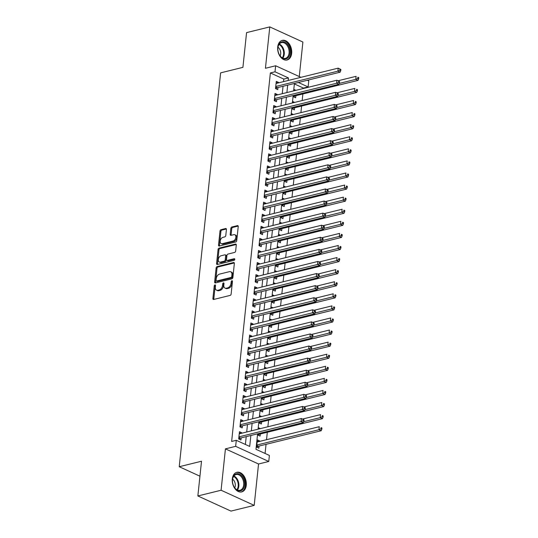 <?xml version="1.0" encoding="UTF-8"?>
<svg xmlns="http://www.w3.org/2000/svg" width="538" height="538" viewBox="0 0 538 538"><rect width="100%" height="100%" fill="white"/><g stroke="black" fill="none" stroke-linecap="round" stroke-linejoin="round"><path stroke-width="0.81" d="M214.958 284.911A0.888 0.578 -65.4 0 0 214.232 285.9L212.907 298.503A1.271 0.827 -65.4 0 0 213.29 299.431A1.271 0.827 -65.4 0 0 213.694 299.464L230.103 295.416A1.271 0.827 -65.4 0 0 231.138 294.004L232.463 281.408A0.888 0.578 -65.4 0 0 231.185 281.717L231.017 283.351A4.069 2.65 -65.4 0 1 227.702 287.864L226.33 288.2A4.069 2.65 -65.4 0 1 225.039 288.112A4.069 2.65 -65.4 0 1 223.815 285.127L223.983 283.499A0.888 0.578 -65.4 0 0 222.712 283.808L222.537 285.443A4.069 2.65 -65.4 0 1 219.222 289.955L217.856 290.291A4.069 2.65 -65.4 0 1 216.558 290.197A4.069 2.65 -65.4 0 1 215.334 287.218L215.509 285.584A0.888 0.578 -65.4 0 0 214.958 284.911M215.509 285.523A0.888 0.578 -65.4 0 0 215.126 286.31L213.801 298.913A1.271 0.827 -65.4 0 0 213.842 299.424M232.47 281.34A0.888 0.578 -65.4 0 0 232.08 282.127L231.912 283.761L231.017 283.351M223.99 283.432A0.888 0.578 -65.4 0 0 223.606 284.219L223.431 285.853L222.537 285.443M277.709 46.981A10.108 6.819 76.1 0 0 287.11 59.987A10.108 6.819 76.1 0 0 291.67 53.363A10.108 6.819 76.1 0 0 282.268 40.363A10.108 6.819 76.1 0 0 277.709 46.981M232.308 478.907A10.108 6.819 76.1 0 0 241.71 491.914A10.108 6.819 76.1 0 0 246.269 485.289A10.108 6.819 76.1 0 0 236.868 472.283A10.108 6.819 76.1 0 0 232.308 478.907M226.417 229.497A1.271 0.827 -65.4 0 0 226.034 228.563A1.271 0.827 -65.4 0 0 225.63 228.536L221.031 229.672A1.271 0.827 -65.4 0 0 219.995 231.084L218.522 245.079A1.271 0.827 -65.4 0 0 218.905 246.007A1.271 0.827 -65.4 0 0 219.309 246.034L235.718 241.992A1.271 0.827 -65.4 0 0 236.754 240.58L238.226 226.585A1.271 0.827 -65.4 0 0 237.843 225.657A1.271 0.827 -65.4 0 0 237.44 225.624L231.878 226.996A1.271 0.827 -65.4 0 0 230.842 228.408L230.21 234.393A1.271 0.827 -65.4 0 0 230.594 235.328A1.271 0.827 -65.4 0 0 230.997 235.355L233.754 234.676A3.403 2.213 -65.4 0 1 234.837 234.756A3.403 2.213 -65.4 0 1 235.711 238.011A3.403 2.213 -65.4 0 1 233.089 241.024L222.288 243.687A3.403 2.213 -65.4 0 1 221.205 243.606A3.403 2.213 -65.4 0 1 220.331 240.351A3.403 2.213 -65.4 0 1 222.954 237.339L224.756 236.895A1.271 0.827 -65.4 0 0 225.792 235.489L226.417 229.497M283.526 81.621L283.795 79.086L270.372 72.946L275.012 71.803L275.651 65.764L300.95 77.331M197.863 495.962L221.084 490.239L254.198 505.377L230.977 511.1L197.863 495.962L201.515 461.227L179.228 466.722L220.627 72.859L242.914 67.358L246.565 32.623L269.78 26.9L265.436 68.279L275.651 65.764M254.198 505.377L258.543 463.991L225.435 448.86L221.084 490.239M225.435 448.86L235.651 446.338L236.283 440.299L249.706 446.432L250.856 435.491M270.372 72.946L231.643 441.442L236.283 440.299M217.15 266.552A1.271 0.827 -65.4 0 0 216.115 267.964L214.642 281.959A1.271 0.827 -65.4 0 0 215.025 282.887A1.271 0.827 -65.4 0 0 215.435 282.921L231.838 278.872A1.271 0.827 -65.4 0 0 232.88 277.46L234.346 263.465A1.271 0.827 -65.4 0 0 233.963 262.537A1.271 0.827 -65.4 0 0 233.559 262.51L217.15 266.552L218.045 266.962A1.271 0.827 -65.4 0 0 217.009 268.375L215.543 282.369A1.271 0.827 -65.4 0 0 215.583 282.88M216.585 263.519L218.051 249.524A1.271 0.827 -65.4 0 1 219.094 248.112L235.496 244.064A1.271 0.827 -65.4 0 1 235.906 244.097A1.271 0.827 -65.4 0 1 236.283 245.025L235.657 251.017A1.271 0.827 -65.4 0 1 234.622 252.43L227.964 254.071A1.271 0.827 -65.4 0 0 226.928 255.476L226.511 259.45A1.271 0.827 -65.4 0 0 226.895 260.385A1.271 0.827 -65.4 0 0 227.298 260.412L234.225 258.704A0.888 0.578 -65.4 0 1 234.05 260.365L217.372 264.481A1.271 0.827 -65.4 0 1 216.969 264.447A1.271 0.827 -65.4 0 1 216.585 263.519L217.48 263.929L218.946 249.935L218.051 249.524M299.269 76.557L302.894 42.038L269.78 26.9M293.566 95.434L293.425 96.779L295.658 97.802L295.88 95.69M292.295 107.519L292.154 108.864L294.394 109.886L294.616 107.768M291.024 119.597L290.883 120.942L293.123 121.965L293.344 119.853M289.753 131.682L289.612 133.027L291.852 134.049L292.073 131.938M288.489 143.76L288.341 145.105L290.581 146.134L290.802 144.016M287.218 155.845L287.077 157.19L289.31 158.212L289.531 156.101M285.947 167.923L285.806 169.275L288.038 170.297L288.267 168.179M284.676 180.008L284.535 181.353L286.774 182.375L286.996 180.264M283.405 192.086L283.264 193.438L285.503 194.46L285.725 192.342M282.134 204.171L281.993 205.516L284.232 206.538L284.454 204.427M280.87 216.256L280.728 217.601L282.961 218.623L283.183 216.505M279.599 228.334L279.457 229.679L281.69 230.701L281.912 228.589M278.328 240.419L278.186 241.764L280.426 242.786L280.648 240.674M277.057 252.497L276.915 253.842L279.155 254.871L279.377 252.752M275.786 264.582L275.644 265.927L277.884 266.949L278.106 264.837M274.514 276.66L274.373 278.011L276.613 279.034L276.835 276.915M273.25 288.745L273.109 290.09L275.342 291.112L275.564 289M271.979 300.823L271.838 302.174L274.071 303.197L274.293 301.078M270.708 312.908L270.567 314.253L272.806 315.275L273.028 313.163M269.437 324.992L269.296 326.337L271.535 327.36L271.757 325.241M268.166 337.07L268.025 338.415L270.264 339.438L270.486 337.326M266.895 349.155L266.754 350.5L268.993 351.522L269.215 349.411M265.631 361.233L265.49 362.578L267.722 363.607L267.944 361.489M264.36 373.318L264.219 374.663L266.451 375.685L266.68 373.574M263.089 385.396L262.947 386.748L265.187 387.77L265.409 385.652M261.818 397.481L261.676 398.826L263.916 399.848L264.138 397.737M260.547 409.559L260.405 410.911L262.645 411.933L262.867 409.815M259.282 421.644L259.134 422.989L261.374 424.011L261.596 421.9M258.011 433.729L257.87 435.074L260.103 436.096L260.325 433.978M241.649 433.245L241.696 432.747L239.464 431.725L238.697 438.974L240.937 439.997L241.159 437.878M242.914 421.16L242.968 420.662L240.728 419.64L239.968 426.89L242.208 427.912L242.43 425.8M244.185 409.082L244.239 408.584L241.999 407.562L241.239 414.811L243.479 415.834L243.701 413.715M245.456 396.997L245.51 396.499L243.27 395.477L242.51 402.727L244.75 403.749L244.972 401.637M246.727 384.919L246.781 384.421L244.541 383.399L243.781 390.642L246.014 391.671L246.236 389.552M247.998 372.834L248.045 372.336L245.812 371.314L245.052 378.564L247.285 379.586L247.507 377.474M249.269 360.756L249.316 360.258L247.083 359.229L246.317 366.479L248.556 367.501L248.778 365.389M250.533 348.671L250.587 348.173L248.348 347.151L247.588 354.401L249.827 355.423L250.049 353.305M251.804 336.586L251.858 336.089L249.619 335.066L248.859 342.316L251.098 343.338L251.32 341.226M253.075 324.508L253.129 324.01L250.89 322.988L250.13 330.238L252.362 331.26L252.591 329.142M254.346 312.423L254.4 311.926L252.161 310.903L251.401 318.153L253.633 319.175L253.855 317.064M255.617 300.345L255.664 299.848L253.432 298.825L252.665 306.075L254.904 307.097L255.126 304.979M256.882 288.26L256.935 287.763L254.703 286.741L253.936 293.99L256.175 295.012L256.397 292.901M258.153 276.182L258.206 275.685L255.967 274.662L255.207 281.905L257.446 282.934L257.668 280.816M259.424 264.097L259.477 263.6L257.238 262.578L256.478 269.827L258.717 270.849L258.939 268.738M260.695 252.019L260.748 251.522L258.509 250.493L257.749 257.742L259.982 258.765L260.204 256.653M261.966 239.935L262.019 239.437L259.78 238.415L259.02 245.664L261.253 246.686L261.475 244.568M263.237 227.85L263.284 227.352L261.051 226.33L260.284 233.579L262.524 234.602L262.746 232.49M264.501 215.772L264.555 215.274L262.322 214.252L261.555 221.501L263.795 222.524L264.017 220.405M265.772 203.687L265.826 203.189L263.586 202.167L262.826 209.416L265.066 210.439L265.288 208.327M267.043 191.609L267.097 191.111L264.857 190.089L264.097 197.338L266.337 198.361L266.559 196.242M268.314 179.524L268.368 179.026L266.128 178.004L265.368 185.254L267.601 186.276L267.823 184.164M269.585 167.446L269.639 166.948L267.399 165.926L266.64 173.169L268.872 174.198L269.094 172.079M270.856 155.361L270.903 154.863L268.67 153.841L267.904 161.091L270.143 162.113L270.365 160.001M272.12 143.283L272.174 142.785L269.935 141.756L269.175 149.006L271.414 150.028L271.636 147.916M273.391 131.198L273.445 130.7L271.206 129.678L270.446 136.928L272.685 137.95L272.907 135.832M274.662 119.113L274.716 118.616L272.477 117.593L271.717 124.843L273.956 125.865L274.178 123.753M275.933 107.035L275.987 106.537L273.748 105.515L272.988 112.765L275.221 113.787L275.443 111.669M277.204 94.95L277.252 94.453L275.019 93.43L274.252 100.68L276.492 101.702L276.714 99.591M245.389 444.462L246.216 436.634M246.7 432.001L247.487 424.549M247.971 419.916L248.751 412.471M249.242 407.831L250.022 400.386M250.513 395.753L251.293 388.308M251.784 383.668L252.564 376.223M253.048 371.59L253.835 364.145M254.319 359.505L255.106 352.06M255.59 347.427L256.37 339.982M256.861 335.342L257.641 327.898M258.132 323.264L258.913 315.813M259.403 311.179L260.184 303.735M260.668 299.094L261.455 291.65M261.939 287.016L262.726 279.572M263.21 274.931L263.99 267.487M264.481 262.853L265.261 255.409M265.752 250.769L266.532 243.324M267.016 238.69L267.803 231.246M268.287 226.606L269.074 219.161M269.558 214.528L270.338 207.076M270.829 202.443L271.609 194.998M272.1 190.358L272.88 182.913M273.371 178.28L274.151 170.835M274.636 166.195L275.422 158.75M275.907 154.117L276.693 146.672M277.178 142.032L277.958 134.587M278.449 129.954L279.229 122.509M279.72 117.869L280.5 110.424M280.991 105.791L281.771 98.34M282.255 93.706L283.042 86.262M278.476 82.872L278.523 82.375L276.29 81.352L275.523 88.602L277.763 89.624L277.985 87.506M265.079 453.46L266.041 444.341M266.525 439.707L267.305 432.256M267.884 426.775L268.576 420.178M269.155 414.69L269.847 408.093M270.426 402.612L271.118 396.015M271.697 390.527L272.389 383.93M272.961 378.449L273.66 371.852M274.232 366.365L274.925 359.767M275.503 354.286L276.196 347.689M276.774 342.202L277.467 335.604M278.045 330.117L278.738 323.52M279.316 318.039L280.009 311.441M280.58 305.954L281.273 299.357M281.851 293.876L282.544 287.279M283.123 281.791L283.815 275.194M284.394 269.713L285.086 263.116M285.665 257.628L286.357 251.031M286.936 245.55L287.628 238.953M288.2 233.465L288.893 226.868M289.471 221.38L290.164 214.783M290.742 209.302L291.435 202.705M292.013 197.217L292.706 190.62M293.284 185.139L293.977 178.542M294.548 173.054L295.248 166.457M295.819 160.976L296.512 154.379M297.09 148.892L297.783 142.294M298.361 136.813L299.054 130.216M299.632 124.729L300.325 118.131M300.903 112.644L301.596 106.047M302.168 100.566L302.867 93.968M303.439 88.481L303.479 88.084L294.373 83.921M259.545 441.429L259.598 440.925L257.359 439.902L256.599 447.152L258.839 448.174L259.06 446.063M260.379 428.625L258.63 427.824L258.496 429.089M261.65 416.54L259.901 415.74L259.767 417.011M262.921 404.462L261.172 403.661L261.038 404.926M264.192 392.377L262.436 391.577L262.309 392.841M265.463 380.299L263.707 379.498L263.573 380.763M266.734 368.214L264.978 367.414L264.844 368.678M267.998 356.136L266.249 355.336L266.115 356.6M269.269 344.051L267.521 343.251L267.386 344.515M270.54 331.966L268.792 331.166L268.657 332.437M271.811 319.888L270.056 319.088L269.928 320.352M273.082 307.803L271.327 307.003L271.192 308.274M274.353 295.725L272.598 294.925L272.463 296.189M275.617 283.64L273.869 282.84L273.734 284.104M276.888 271.562L275.14 270.762L275.005 272.026M278.159 259.477L276.411 258.677L276.276 259.941M279.43 247.399L277.675 246.599L277.547 247.863M280.701 235.314L278.946 234.514L278.812 235.779M281.973 223.23L280.217 222.429L280.083 223.7M283.237 211.152L281.488 210.351L281.354 211.616M284.508 199.067L282.759 198.266L282.625 199.537M285.779 186.989L284.024 186.188L283.896 187.453M287.05 174.904L285.295 174.104L285.16 175.368M288.321 162.826L286.566 162.025L286.431 163.29M289.585 150.741L287.837 149.941L287.702 151.205M290.856 138.663L289.108 137.863L288.973 139.127M292.127 126.578L290.379 125.778L290.244 127.042M293.398 114.493L291.643 113.693L291.515 114.964M294.669 102.415L292.914 101.615L292.78 102.879M295.94 90.33L294.185 89.53L294.051 90.801M179.228 466.722L199.941 476.197M307.373 80.263L308.758 80.895L308.126 86.941L298.375 82.482M303.479 88.084L308.126 86.941M257.601 433.83L255.974 449.297L269.397 455.437L268.758 461.476L235.651 446.338M258.543 463.991L268.758 461.476M288.173 80.478L288.435 77.936L275.012 71.803M251.347 430.851L252.127 423.406M252.618 418.772L253.398 411.328M253.882 406.688L254.669 399.243M255.153 394.61L255.94 387.165M256.424 382.525L257.204 375.08M257.695 370.44L258.475 362.995M258.966 358.362L259.746 350.917M260.237 346.277L261.017 338.832M261.502 334.199L262.288 326.754M262.773 322.114L263.559 314.669M264.044 310.036L264.824 302.591M265.315 297.951L266.095 290.507M266.586 285.873L267.366 278.428M267.85 273.788L268.637 266.344M269.121 261.703L269.908 254.259M270.392 249.625L271.172 242.181M271.663 237.54L272.443 230.096M272.934 225.462L273.714 218.018M274.205 213.378L274.985 205.933M275.469 201.299L276.256 193.855M276.74 189.215L277.527 181.77M278.011 177.136L278.792 169.692M279.283 165.052L280.063 157.607M280.554 152.967L281.334 145.522M281.825 140.889L282.605 133.444M283.089 128.804L283.876 121.359M284.36 116.726L285.147 109.281M285.631 104.641L286.411 97.196M286.902 92.563L287.682 85.118M294.421 83.457L293.64 90.902M293.156 95.535L292.369 102.98M291.885 107.62L291.098 115.065M290.614 119.698L289.834 127.143M289.343 131.783L288.563 139.228M288.072 143.861L287.292 151.306M286.801 155.946L286.021 163.391M285.537 168.024L284.75 175.469M284.266 180.109L283.479 187.554M282.995 192.194L282.215 199.638M281.724 204.272L280.944 211.716M280.453 216.357L279.673 223.801M279.188 228.435L278.402 235.879M277.917 240.52L277.131 247.964M276.646 252.598L275.866 260.042M275.375 264.683L274.595 272.127M274.104 276.761L273.324 284.205M272.833 288.845L272.053 296.29M271.569 300.93L270.782 308.375M270.298 313.008L269.511 320.453M269.027 325.093L268.247 332.538M267.756 337.171L266.976 344.616M266.485 349.256L265.705 356.701M265.214 361.334L264.434 368.779M263.95 373.419L263.163 380.864M262.678 385.497L261.892 392.942M261.407 397.582L260.627 405.027M260.136 409.667L259.356 417.111M258.865 421.745L258.085 429.19M283.795 79.086L288.435 77.936M259.598 440.925L257.191 441.523M241.696 432.747L239.289 433.339M242.968 420.662L240.56 421.261M244.239 408.584L241.831 409.176M245.51 396.499L243.102 397.091M246.781 384.421L244.373 385.013M248.045 372.336L245.644 372.928M249.316 360.258L246.908 360.85M250.587 348.173L248.179 348.765M251.858 336.089L249.45 336.687M253.129 324.01L250.721 324.602M254.4 311.926L251.992 312.524M255.664 299.848L253.257 300.439M256.935 287.763L254.528 288.355M258.206 275.685L255.799 276.276M259.477 263.6L257.07 264.192M260.748 251.522L258.341 252.114M262.019 239.437L259.612 240.029M263.284 227.352L260.876 227.951M264.555 215.274L262.147 215.866M265.826 203.189L263.418 203.788M267.097 191.111L264.689 191.703M268.368 179.026L265.96 179.618M269.639 166.948L267.231 167.54M270.903 154.863L268.496 155.455M272.174 142.785L269.767 143.377M273.445 130.7L271.038 131.292M274.716 118.616L272.309 119.214M275.987 106.537L273.58 107.129M277.252 94.453L274.851 95.051M278.523 82.375L276.115 82.966M216.558 290.197L217.453 290.607A4.069 2.65 -65.4 0 0 218.751 290.702L217.856 290.291M223.431 285.853A4.069 2.65 -65.4 0 1 220.116 290.365L218.751 290.702M225.039 288.112L225.933 288.516A4.069 2.65 -65.4 0 0 227.224 288.61L226.33 288.2M231.912 283.761A4.069 2.65 -65.4 0 1 228.596 288.274L227.224 288.61M234.306 262.954L218.045 266.962M216.061 280.338A0.888 0.578 -65.4 0 0 216.612 281.011L231.01 277.46A0.888 0.578 -65.4 0 0 231.737 276.471L231.918 274.75A4.069 2.65 -65.4 0 0 230.694 271.771A4.069 2.65 -65.4 0 0 229.403 271.677L219.558 274.104A4.069 2.65 -65.4 0 0 216.242 278.617L216.061 280.338M216.323 280.991L217.224 281.401A0.888 0.578 -65.4 0 0 217.507 281.421L216.612 281.011M230.694 271.771L231.589 272.181A4.069 2.65 -65.4 0 1 232.813 275.16L232.631 276.882A0.888 0.578 -65.4 0 1 231.905 277.87L217.507 281.421M236.243 244.514L219.988 248.522A1.271 0.827 -65.4 0 0 218.946 249.935M226.895 260.385L227.789 260.796A1.271 0.827 -65.4 0 0 228.193 260.822L234.783 259.195M221.057 255.772A3.403 2.213 -65.4 0 0 218.435 258.778A3.403 2.213 -65.4 0 0 219.309 262.04A3.403 2.213 -65.4 0 0 220.392 262.114L224.198 261.179A1.271 0.827 -65.4 0 0 225.234 259.767L225.651 255.792A1.271 0.827 -65.4 0 0 225.267 254.864A1.271 0.827 -65.4 0 0 224.864 254.83L221.057 255.772M219.309 262.04L220.21 262.45A3.403 2.213 -65.4 0 0 221.286 262.524L220.392 262.114M225.267 254.864L226.168 255.268A1.271 0.827 -65.4 0 1 226.545 256.202L226.128 260.177A1.271 0.827 -65.4 0 1 225.092 261.589L221.286 262.524M217.48 263.929A1.271 0.827 -65.4 0 0 217.52 264.44M221.205 243.606L222.1 244.017A3.403 2.213 -65.4 0 0 223.183 244.097L222.288 243.687M234.837 234.756L235.731 235.167A3.403 2.213 -65.4 0 1 236.606 238.421A3.403 2.213 -65.4 0 1 233.983 241.434L223.183 244.097M238.179 226.074L232.772 227.406A1.271 0.827 -65.4 0 0 231.737 228.818L231.105 234.803A1.271 0.827 -65.4 0 0 231.152 235.321M226.377 228.98L221.925 230.082A1.271 0.827 -65.4 0 0 220.889 231.495L219.417 245.483A1.271 0.827 -65.4 0 0 219.457 246.001M256.814 447.253L257.958 446.419A1.298 0.841 114.6 0 1 258.314 446.244L321.186 430.743L318.953 429.721L319.269 426.701L257.137 442.021M256.821 445.04L318.953 429.721L320.924 428.82L321.818 429.23L321.946 428.026L321.051 427.616L320.924 428.82M321.051 427.616L321.946 428.026M321.818 429.23L321.186 430.743M238.872 437.354L240.419 438.066L303.291 422.559L301.051 421.536L238.919 436.856M303.029 420.642L301.051 421.536L301.367 418.517L304.051 419.842L303.156 419.432L303.029 420.642L303.923 421.052L304.051 419.842M239.242 433.836L301.367 418.517L303.156 419.432M240.419 438.066A1.298 0.841 -65.4 0 0 240.062 438.235L238.919 439.069M303.291 422.559L303.923 421.052M244.588 485.047A8.749 5.905 -103.9 0 1 240.425 490.824A8.749 5.905 -103.9 0 1 234.158 487.018A8.749 5.905 -103.9 0 1 232.463 480.131A8.749 5.905 -103.9 0 1 232.503 479.519A8.749 5.905 -103.9 0 1 239.403 474.126A8.749 5.905 -103.9 0 1 244.588 485.047M234.091 486.897A8.097 5.467 76.1 0 0 240.022 490.259A8.097 5.467 76.1 0 0 243.674 484.953A8.097 5.467 76.1 0 0 236.142 474.536A8.097 5.467 76.1 0 0 232.49 479.842A8.097 5.467 76.1 0 0 232.456 480.273M234.743 487.852A5.77 3.894 76.1 0 0 235.288 485.888A5.77 3.894 76.1 0 0 232.591 479.123M240.95 492.035L240.943 492.035A10.04 6.779 76.1 0 0 240.95 492.035A10.04 6.779 76.1 0 0 245.483 485.451A10.04 6.779 76.1 0 0 236.142 472.532A10.04 6.779 76.1 0 0 236.135 472.532L236.135 472.532M286.223 58.803A8.749 5.905 -103.9 0 1 279.558 55.091A8.749 5.905 -103.9 0 1 277.857 48.205A8.749 5.905 -103.9 0 1 281.67 41.917A8.749 5.905 -103.9 0 1 289.605 48.669A8.749 5.905 -103.9 0 1 286.223 58.803M279.484 54.97A8.097 5.467 76.1 0 0 285.422 58.339A8.097 5.467 76.1 0 0 285.591 58.292A8.097 5.467 76.1 0 0 288.751 49.039A8.097 5.467 76.1 0 0 281.542 42.61A8.097 5.467 76.1 0 0 281.374 42.657A8.097 5.467 76.1 0 0 277.85 48.346M286.351 60.108L286.344 60.108A10.04 6.779 76.1 0 0 286.351 60.108A10.04 6.779 76.1 0 0 286.559 60.054A10.04 6.779 76.1 0 0 290.486 48.581A10.04 6.779 76.1 0 0 281.542 40.606A10.04 6.779 76.1 0 0 281.535 40.606L281.535 40.606M280.143 55.925A5.77 3.894 76.1 0 0 277.991 47.196M258.085 435.175L259.229 434.334A1.298 0.841 114.6 0 1 259.585 434.166L322.457 418.658L320.224 417.636L320.54 414.616L302.544 419.055M303.64 421.725L320.224 417.636L322.195 416.742L323.089 417.152L323.217 415.941L322.323 415.531L322.195 416.742M322.323 415.531L323.217 415.941M323.089 417.152L322.457 418.658M259.356 423.09L260.5 422.256A1.298 0.841 114.6 0 1 260.856 422.081L323.728 406.58L321.489 405.558L321.811 402.538L303.815 406.97M304.911 409.647L321.489 405.558L323.466 404.657L324.36 405.067L324.488 403.856L323.594 403.453L323.466 404.657M323.594 403.453L324.488 403.856M324.36 405.067L323.728 406.58M260.627 411.005L261.771 410.171A1.298 0.841 114.6 0 1 262.127 410.003L324.999 394.495L322.76 393.473L323.076 390.454L305.086 394.892M306.176 397.562L322.76 393.473L324.737 392.579L325.631 392.989L325.759 391.778L324.865 391.368L324.737 392.579M324.865 391.368L325.759 391.778M325.631 392.989L324.999 394.495M261.892 398.927L263.035 398.093A1.298 0.841 114.6 0 1 263.391 397.918L326.27 382.417L324.031 381.395L324.347 378.369L306.357 382.807M307.447 385.484L324.031 381.395L326.008 380.494L326.902 380.904L327.023 379.694L326.129 379.29L326.008 380.494M326.129 379.29L327.023 379.694M326.902 380.904L326.27 382.417M240.136 425.276L241.683 425.982L304.562 410.481L302.322 409.458L240.19 424.778M304.3 408.557L302.322 409.458L302.638 406.432L305.322 407.757L304.421 407.353L304.3 408.557L305.194 408.967L305.322 407.757M240.506 421.758L302.638 406.432L304.421 407.353M241.683 425.982A1.298 0.841 -65.4 0 0 241.333 426.157L240.183 426.99M304.562 410.481L305.194 408.967M241.407 413.191L242.954 413.904L305.833 398.396L303.593 397.374L241.461 412.693M305.564 396.479L303.593 397.374L303.909 394.354L306.586 395.679L305.692 395.269L305.564 396.479L306.458 396.883L306.586 395.679M241.777 409.674L303.909 394.354L305.692 395.269M242.954 413.904A1.298 0.841 -65.4 0 0 242.598 414.072L241.454 414.906M305.833 398.396L306.458 396.883M242.678 401.113L244.225 401.819L307.097 386.318L304.864 385.289L242.732 400.615M306.835 384.394L304.864 385.289L305.18 382.269L307.857 383.594L306.963 383.184L306.835 384.394L307.729 384.805L307.857 383.594M243.048 397.589L305.18 382.269L306.963 383.184M244.225 401.819A1.298 0.841 -65.4 0 0 243.869 401.994L242.725 402.827M307.097 386.318L307.729 384.805M243.949 389.028L245.496 389.734L308.368 374.233L306.135 373.211L244.003 388.53M308.106 372.316L306.135 373.211L306.452 370.191L309.128 371.516L308.234 371.106L308.106 372.316L309 372.72L309.128 371.516M244.319 385.511L306.452 370.191L308.234 371.106M245.496 389.734A1.298 0.841 -65.4 0 0 245.14 389.909L243.996 390.743M308.368 374.233L309 372.72M263.163 386.842L264.306 386.008A1.298 0.841 114.6 0 1 264.662 385.833L327.541 370.332L325.302 369.31L325.618 366.291L307.622 370.729M308.718 373.399L325.302 369.31L327.272 368.416L328.167 368.819L328.294 367.615L327.4 367.205L327.272 368.416M327.4 367.205L328.294 367.615M328.167 368.819L327.541 370.332M245.22 376.95L246.767 377.656L309.639 362.148L307.4 361.126L245.274 376.452M309.377 360.231L307.4 361.126L307.723 358.106L310.399 359.431L309.505 359.021L309.377 360.231L310.271 360.642L310.399 359.431M245.59 373.426L307.723 358.106L309.505 359.021M246.767 377.656A1.298 0.841 -65.4 0 0 246.411 377.831L245.267 378.665M309.639 362.148L310.271 360.642M264.434 374.764L265.577 373.93A1.298 0.841 114.6 0 1 265.933 373.755L328.805 358.254L326.573 357.225L326.889 354.206L308.893 358.644M309.989 361.314L326.573 357.225L328.543 356.331L329.438 356.741L329.565 355.531L328.671 355.12L328.543 356.331M328.671 355.12L329.565 355.531M329.438 356.741L328.805 358.254M246.491 364.865L248.038 365.571L310.91 350.07L308.671 349.048L246.538 364.367M310.648 348.147L308.671 349.048L308.987 346.028L311.67 347.353L310.776 346.943L310.648 348.147L311.542 348.557L311.67 347.353M246.861 361.348L308.987 346.028L310.776 346.943M248.038 365.571A1.298 0.841 -65.4 0 0 247.682 365.746L246.538 366.58M310.91 350.07L311.542 348.557M265.705 362.679L266.848 361.845A1.298 0.841 114.6 0 1 267.204 361.67L330.076 346.169L327.837 345.147L328.16 342.128L310.164 346.566M311.26 349.236L327.837 345.147L329.814 344.253L330.709 344.656L330.836 343.452L329.942 343.042L329.814 344.253M329.942 343.042L330.836 343.452M330.709 344.656L330.076 346.169M247.756 352.787L249.302 353.493L312.181 337.985L309.942 336.963L247.81 352.282M311.919 336.068L309.942 336.963L310.258 333.943L312.934 335.268L312.04 334.858L311.919 336.068L312.813 336.479L312.934 335.268M248.126 349.263L310.258 333.943L312.04 334.858M249.302 353.493A1.298 0.841 -65.4 0 0 248.946 353.661L247.803 354.502M312.181 337.985L312.813 336.479M266.976 350.601L268.119 349.767A1.298 0.841 114.6 0 1 268.475 349.592L331.347 334.085L329.108 333.062L329.431 330.043L311.435 334.481M312.531 337.151L329.108 333.062L331.085 332.168L331.98 332.578L332.107 331.368L331.213 330.957L331.085 332.168M331.213 330.957L332.107 331.368M331.98 332.578L331.347 334.085M249.027 340.702L250.574 341.408L313.452 325.907L311.213 324.885L249.081 340.204M313.183 323.984L311.213 324.885L311.529 321.865L314.205 323.19L313.311 322.78L313.183 323.984L314.078 324.394L314.205 323.19M249.397 337.185L311.529 321.865L313.311 322.78M250.574 341.408A1.298 0.841 -65.4 0 0 250.217 341.583L249.074 342.417M313.452 325.907L314.078 324.394M268.247 338.516L269.39 337.682A1.298 0.841 114.6 0 1 269.74 337.508L332.618 322.006L330.379 320.984L330.695 317.965L312.706 322.397M313.795 325.073L330.379 320.984L332.356 320.083L333.251 320.493L333.378 319.29L332.484 318.879L332.356 320.083M332.484 318.879L333.378 319.29M333.251 320.493L332.618 322.006M250.298 328.617L251.845 329.33L314.717 313.822L312.484 312.8L250.352 328.119M314.454 311.906L312.484 312.8L312.8 309.78L315.476 311.105L314.582 310.695L314.454 311.906L315.349 312.316L315.476 311.105M250.668 325.1L312.8 309.78L314.582 310.695M251.845 329.33A1.298 0.841 -65.4 0 0 251.488 329.498L250.345 330.332M314.717 313.822L315.349 312.316M269.511 326.438L270.654 325.598A1.298 0.841 114.6 0 1 271.011 325.429L333.89 309.922L331.65 308.899L331.966 305.88L313.977 310.318M315.066 312.988L331.65 308.899L333.621 308.005L334.522 308.415L334.643 307.205L333.748 306.794L333.621 308.005M333.748 306.794L334.643 307.205M334.522 308.415L333.89 309.922M251.569 316.539L253.116 317.245L315.988 301.744L313.755 300.722L251.623 316.041M315.725 299.821L313.755 300.722L314.071 297.696L316.748 299.02L315.853 298.617L315.725 299.821L316.62 300.231L316.748 299.02M251.939 313.022L314.071 297.696L315.853 298.617M253.116 317.245A1.298 0.841 -65.4 0 0 252.759 317.42L251.616 318.254M315.988 301.744L316.62 300.231M270.782 314.353L271.925 313.519A1.298 0.841 114.6 0 1 272.282 313.345L335.154 297.844L332.921 296.821L333.237 293.802L315.241 298.234M316.337 300.91L332.921 296.821L334.892 295.92L335.786 296.33L335.914 295.12L335.019 294.716L334.892 295.92M335.019 294.716L335.914 295.12M335.786 296.33L335.154 297.844M252.84 304.454L254.387 305.167L317.259 289.659L315.019 288.637L252.887 303.957M316.996 287.743L315.019 288.637L315.342 285.617L318.019 286.942L317.124 286.532L316.996 287.743L317.891 288.146L318.019 286.942M253.21 300.937L315.342 285.617L317.124 286.532M254.387 305.167A1.298 0.841 -65.4 0 0 254.03 305.335L252.887 306.169M317.259 289.659L317.891 288.146M272.053 302.269L273.196 301.435A1.298 0.841 114.6 0 1 273.553 301.267L336.425 285.759L334.192 284.736L334.508 281.717L316.512 286.155M317.608 288.825L334.192 284.736L336.163 283.842L337.057 284.252L337.185 283.042L336.29 282.632L336.163 283.842M336.29 282.632L337.185 283.042M337.057 284.252L336.425 285.759M254.111 292.376L255.658 293.082L318.53 277.581L316.29 276.552L254.158 291.878M318.267 275.658L316.29 276.552L316.606 273.533L319.29 274.857L318.395 274.447L318.267 275.658L319.162 276.068L319.29 274.857M254.481 288.852L316.606 273.533L318.395 274.447M255.658 293.082A1.298 0.841 -65.4 0 0 255.301 293.257L254.158 294.091M318.53 277.581L319.162 276.068M273.324 290.19L274.467 289.357A1.298 0.841 114.6 0 1 274.824 289.182L337.696 273.681L335.456 272.658L335.779 269.632L317.783 274.071M318.879 276.747L335.456 272.658L337.434 271.757L338.328 272.167L338.456 270.957L337.561 270.553L337.434 271.757M337.561 270.553L338.456 270.957M338.328 272.167L337.696 273.681M255.375 280.291L256.922 280.997L319.801 265.496L317.561 264.474L255.429 279.794M319.532 263.58L317.561 264.474L317.877 261.455L320.554 262.779L319.659 262.369L319.532 263.58L320.433 263.983L320.554 262.779M255.745 276.774L317.877 261.455L319.659 262.369M256.922 280.997A1.298 0.841 -65.4 0 0 256.565 281.172L255.422 282.006M319.801 265.496L320.433 263.983M274.595 278.106L275.738 277.272A1.298 0.841 114.6 0 1 276.095 277.097L338.967 261.596L336.727 260.574L337.044 257.554L319.054 261.993M320.144 264.662L336.727 260.574L338.705 259.679L339.599 260.083L339.727 258.879L338.832 258.469L338.705 259.679M338.832 258.469L339.727 258.879M339.599 260.083L338.967 261.596M256.646 268.213L258.193 268.919L321.065 253.411L318.832 252.389L256.7 267.716M320.803 251.495L318.832 252.389L319.148 249.37L321.825 250.695L320.93 250.284L320.803 251.495L321.697 251.905L321.825 250.695M257.016 264.689L319.148 249.37L320.93 250.284M258.193 268.919A1.298 0.841 -65.4 0 0 257.837 269.094L256.693 269.928M321.065 253.411L321.697 251.905M275.859 266.028L277.009 265.194A1.298 0.841 114.6 0 1 277.359 265.019L340.238 249.518L337.999 248.489L338.315 245.469L320.325 249.908M321.415 252.578L337.999 248.489L339.976 247.594L340.87 248.005L340.998 246.794L340.097 246.384L339.976 247.594M340.097 246.384L340.998 246.794M340.87 248.005L340.238 249.518M257.917 256.128L259.464 256.834L322.336 241.333L320.103 240.311L257.971 255.631M322.074 239.41L320.103 240.311L320.419 237.292L323.096 238.616L322.201 238.206L322.074 239.41L322.968 239.82L323.096 238.616M258.287 252.611L320.419 237.292L322.201 238.206M259.464 256.834A1.298 0.841 -65.4 0 0 259.108 257.009L257.964 257.843M322.336 241.333L322.968 239.82M277.131 253.943L278.274 253.109A1.298 0.841 114.6 0 1 278.63 252.934L341.509 237.433L339.27 236.411L339.586 233.391L321.589 237.83M322.686 240.499L339.27 236.411L341.24 235.516L342.134 235.92L342.262 234.716L341.368 234.306L341.24 235.516M341.368 234.306L342.262 234.716M342.134 235.92L341.509 237.433M259.188 244.05L260.735 244.756L323.607 229.249L321.368 228.226L259.242 243.546M323.345 227.332L321.368 228.226L321.69 225.207L324.367 226.532L323.472 226.121L323.345 227.332L324.239 227.742L324.367 226.532M259.558 240.526L321.69 225.207L323.472 226.121M260.735 244.756A1.298 0.841 -65.4 0 0 260.379 244.924L259.235 245.765M323.607 229.249L324.239 227.742M278.402 241.865L279.545 241.031A1.298 0.841 114.6 0 1 279.901 240.856L342.773 225.348L340.541 224.326L340.857 221.306L322.861 225.745M323.957 228.415L340.541 224.326L342.511 223.431L343.405 223.842L343.533 222.631L342.639 222.221L342.511 223.431M342.639 222.221L343.533 222.631M343.405 223.842L342.773 225.348M260.459 231.965L262.006 232.672L324.878 217.17L322.639 216.148L260.506 231.468M324.616 215.247L322.639 216.148L322.955 213.129L325.638 214.454L324.744 214.043L324.616 215.247L325.51 215.657L325.638 214.454M260.829 228.448L322.955 213.129L324.744 214.043M262.006 232.672A1.298 0.841 -65.4 0 0 261.65 232.846L260.506 233.68M324.878 217.17L325.51 215.657M279.673 229.78L280.816 228.946A1.298 0.841 114.6 0 1 281.172 228.771L344.044 213.27L341.812 212.248L342.128 209.228L324.132 213.66M325.228 216.337L341.812 212.248L343.782 211.347L344.676 211.757L344.804 210.553L343.91 210.143L343.782 211.347M343.91 210.143L344.804 210.553M344.676 211.757L344.044 213.27M261.724 219.881L263.27 220.593L326.149 205.086L323.91 204.063L261.777 219.383M325.887 203.169L323.91 204.063L324.226 201.044L326.909 202.369L326.008 201.958L325.887 203.169L326.781 203.579L326.909 202.369M262.093 216.363L324.226 201.044L326.008 201.958M263.27 220.593A1.298 0.841 -65.4 0 0 262.921 220.762L261.777 221.595M326.149 205.086L326.781 203.579M280.944 217.702L282.087 216.861A1.298 0.841 114.6 0 1 282.443 216.693L345.315 201.185L343.076 200.163L343.399 197.143L325.403 201.582M326.499 204.252L343.076 200.163L345.053 199.268L345.947 199.679L346.075 198.468L345.181 198.058L345.053 199.268M345.181 198.058L346.075 198.468M345.947 199.679L345.315 201.185M262.995 207.803L264.541 208.509L327.42 193.007L325.181 191.985L263.048 207.305M327.151 191.084L325.181 191.985L325.497 188.959L328.173 190.284L327.279 189.88L327.151 191.084L328.052 191.494L328.173 190.284M263.364 204.285L325.497 188.959L327.279 189.88M264.541 208.509A1.298 0.841 -65.4 0 0 264.185 208.683L263.042 209.517M327.42 193.007L328.052 191.494M282.215 205.617L283.358 204.783A1.298 0.841 114.6 0 1 283.714 204.608L346.586 189.107L344.347 188.085L344.663 185.065L326.674 189.497M327.763 192.174L344.347 188.085L346.324 187.184L347.218 187.594L347.346 186.383L346.452 185.98L346.324 187.184M346.452 185.98L347.346 186.383M347.218 187.594L346.586 189.107M264.266 195.718L265.812 196.431L328.684 180.923L326.452 179.9L264.319 195.22M328.422 179.006L326.452 179.9L326.768 176.881L329.444 178.206L328.55 177.796L328.422 179.006L329.317 179.41L329.444 178.206M264.635 192.201L326.768 176.881L328.55 177.796M265.812 196.431A1.298 0.841 -65.4 0 0 265.456 196.599L264.313 197.433M328.684 180.923L329.317 179.41M283.479 193.532L284.622 192.698A1.298 0.841 114.6 0 1 284.979 192.53L347.857 177.022L345.618 176L345.934 172.98L327.945 177.419M329.034 180.089L345.618 176L347.595 175.106L348.49 175.516L348.611 174.305L347.716 173.895L347.595 175.106M347.716 173.895L348.611 174.305M348.49 175.516L347.857 177.022M265.537 183.64L267.083 184.346L329.955 168.845L327.723 167.816L265.59 183.142M329.693 166.921L327.723 167.816L328.039 164.796L330.715 166.121L329.821 165.711L329.693 166.921L330.588 167.331L330.715 166.121M265.906 180.116L328.039 164.796L329.821 165.711M267.083 184.346A1.298 0.841 -65.4 0 0 266.727 184.521L265.584 185.354M329.955 168.845L330.588 167.331M284.75 181.454L285.893 180.62A1.298 0.841 114.6 0 1 286.25 180.445L349.128 164.944L346.889 163.922L347.205 160.896L329.209 165.334M330.305 168.011L346.889 163.922L348.859 163.021L349.754 163.431L349.882 162.22L348.987 161.817L348.859 163.021M348.987 161.817L349.882 162.22M349.754 163.431L349.128 164.944M266.808 171.555L268.354 172.261L331.226 156.76L328.987 155.738L266.861 171.057M330.964 154.843L328.987 155.738L329.31 152.718L331.986 154.043L331.092 153.633L330.964 154.843L331.859 155.247L331.986 154.043M267.178 168.038L329.31 152.718L331.092 153.633M268.354 172.261A1.298 0.841 -65.4 0 0 267.998 172.436L266.855 173.27M331.226 156.76L331.859 155.247M286.021 169.369L287.164 168.535A1.298 0.841 114.6 0 1 287.521 168.36L350.393 152.859L348.16 151.837L348.476 148.818L330.48 153.256M331.576 155.926L348.16 151.837L350.13 150.943L351.025 151.346L351.153 150.142L350.258 149.732L350.13 150.943M350.258 149.732L351.153 150.142M351.025 151.346L350.393 152.859M268.079 159.477L269.625 160.183L332.497 144.675L330.258 143.653L268.126 158.979M332.235 142.758L330.258 143.653L330.574 140.633L333.257 141.958L332.363 141.548L332.235 142.758L333.13 143.169L333.257 141.958M268.449 155.953L330.574 140.633L332.363 141.548M269.625 160.183A1.298 0.841 -65.4 0 0 269.269 160.358L268.126 161.192M332.497 144.675L333.13 143.169M287.292 157.291L288.435 156.457A1.298 0.841 114.6 0 1 288.792 156.282L351.664 140.781L349.431 139.752L349.747 136.733L331.751 141.171M332.847 143.841L349.431 139.752L351.401 138.858L352.296 139.268L352.424 138.058L351.529 137.647L351.401 138.858M351.529 137.647L352.424 138.058M352.296 139.268L351.664 140.781M269.343 147.392L270.89 148.098L333.768 132.597L331.529 131.575L269.397 146.894M333.506 130.673L331.529 131.575L331.845 128.555L334.528 129.88L333.627 129.47L333.506 130.673L334.401 131.084L334.528 129.88M269.713 143.875L331.845 128.555L333.627 129.47M270.89 148.098A1.298 0.841 -65.4 0 0 270.54 148.273L269.39 149.107M333.768 132.597L334.401 131.084M288.563 145.206L289.706 144.372A1.298 0.841 114.6 0 1 290.063 144.197L352.935 128.696L350.695 127.674L351.018 124.655L333.022 129.093M334.118 131.763L350.695 127.674L352.672 126.78L353.567 127.183L353.695 125.979L352.8 125.569L352.672 126.78M352.8 125.569L353.695 125.979M353.567 127.183L352.935 128.696M289.834 133.128L290.977 132.294A1.298 0.841 114.6 0 1 291.334 132.119L354.206 116.612L351.966 115.589L352.282 112.57L334.293 117.008M335.382 119.678L351.966 115.589L353.943 114.695L354.838 115.105L354.966 113.895L354.071 113.484L353.943 114.695M354.071 113.484L354.966 113.895M354.838 115.105L354.206 116.612M291.098 121.043L292.242 120.209A1.298 0.841 114.6 0 1 292.598 120.035L355.477 104.533L353.237 103.511L353.553 100.492L335.564 104.923M336.654 107.6L353.237 103.511L355.208 102.61L356.109 103.02L356.23 101.817L355.336 101.406L355.208 102.61M355.336 101.406L356.23 101.817M356.109 103.02L355.477 104.533M270.614 135.314L272.161 136.02L335.039 120.512L332.8 119.49L270.668 134.809M334.771 118.595L332.8 119.49L333.116 116.47L335.793 117.795L334.898 117.385L334.771 118.595L335.665 119.006L335.793 117.795M270.984 131.79L333.116 116.47L334.898 117.385M272.161 136.02A1.298 0.841 -65.4 0 0 271.804 136.188L270.661 137.029M335.039 120.512L335.665 119.006M271.885 123.229L273.432 123.935L336.304 108.434L334.071 107.412L271.939 122.731M336.042 106.511L334.071 107.412L334.387 104.392L337.064 105.717L336.169 105.307L336.042 106.511L336.936 106.921L337.064 105.717M272.255 119.712L334.387 104.392L336.169 105.307M273.432 123.935A1.298 0.841 -65.4 0 0 273.075 124.11L271.932 124.944M336.304 108.434L336.936 106.921M273.156 111.144L274.703 111.857L337.575 96.349L335.342 95.327L273.21 110.646M337.313 94.432L335.342 95.327L335.658 92.307L338.335 93.632L337.44 93.222L337.313 94.432L338.207 94.843L338.335 93.632M273.526 107.627L335.658 92.307L337.44 93.222M274.703 111.857A1.298 0.841 -65.4 0 0 274.346 112.025L273.203 112.859M337.575 96.349L338.207 94.843M292.369 108.965L293.513 108.125A1.298 0.841 114.6 0 1 293.869 107.956L356.748 92.449L354.508 91.426L354.824 88.407L336.828 92.845M337.925 95.515L354.508 91.426L356.479 90.532L357.373 90.942L357.501 89.732L356.607 89.321L356.479 90.532M356.607 89.321L357.501 89.732M357.373 90.942L356.748 92.449M274.427 99.066L275.974 99.772L338.846 84.271L336.606 83.249L274.481 98.568M338.584 82.348L336.606 83.249L336.929 80.223L339.606 81.547L338.711 81.144L338.584 82.348L339.478 82.758L339.606 81.547M274.797 95.549L336.929 80.223L338.711 81.144M275.974 99.772A1.298 0.841 -65.4 0 0 275.617 99.947L274.474 100.781M338.846 84.271L339.478 82.758M293.64 96.88L294.784 96.046A1.298 0.841 114.6 0 1 295.14 95.872L358.012 80.37L355.779 79.348L356.095 76.329L338.099 80.761M339.196 83.437L355.779 79.348L357.75 78.447L358.644 78.857L358.772 77.647L357.878 77.243L357.75 78.447M357.878 77.243L358.772 77.647M358.644 78.857L358.012 80.37M275.698 86.981L277.245 87.694L340.117 72.186L337.877 71.164L275.745 86.483M339.855 70.27L337.877 71.164L338.194 68.144L340.877 69.469L339.982 69.059L339.855 70.27L340.749 70.673L340.877 69.469M276.068 83.464L338.194 68.144L339.982 69.059M277.245 87.694A1.298 0.841 -65.4 0 0 276.888 87.862L275.745 88.696M340.117 72.186L340.749 70.673M215.126 286.31L214.232 285.9M232.08 282.127L231.185 281.717M223.606 284.219L222.712 283.808M220.116 290.365L219.222 289.955M228.596 288.274L227.702 287.864M213.801 298.913L212.907 298.503M234.252 262.826L233.559 262.51M215.543 282.369L214.642 281.959M217.009 268.375L216.115 267.964M231.905 277.87L231.01 277.46M232.631 276.882L231.737 276.471M232.813 275.16L231.918 274.75M219.988 248.522L219.094 248.112M236.189 244.38L235.496 244.064M228.193 260.822L227.298 260.412M234.709 258.926L234.225 258.704M225.092 261.589L224.198 261.179M226.128 260.177L225.234 259.767M226.545 256.202L225.651 255.792M233.983 241.434L233.089 241.024M231.105 234.803L230.21 234.393M231.737 228.818L230.842 228.408M232.772 227.406L231.878 226.996M238.126 225.94L237.44 225.624M219.417 245.483L218.522 245.079M220.889 231.495L219.995 231.084M221.925 230.082L221.031 229.672M226.323 228.852L225.63 228.536M257.958 446.419L256.734 445.861M258.314 446.244L256.767 445.538M238.838 437.676L240.062 438.235M233.936 475.995A8.097 5.467 -103.9 0 1 238.838 486.15A8.097 5.467 -103.9 0 1 237.392 489.997M236.902 489.755A7.835 5.286 76.1 0 0 238.193 486.177A7.835 5.286 76.1 0 0 233.62 476.433M279.336 44.069A8.097 5.467 -103.9 0 1 283.95 50.357A8.097 5.467 -103.9 0 1 282.786 58.07M282.302 57.828A7.835 5.286 76.1 0 0 283.311 50.511A7.835 5.286 76.1 0 0 279.02 44.506M259.229 434.334L258.005 433.776M259.585 434.166L258.408 433.628M260.5 422.256L259.276 421.698M260.856 422.081L259.679 421.543M261.771 410.171L260.547 409.613M262.127 410.003L260.95 409.465M263.035 398.093L261.811 397.528M263.391 397.918L262.221 397.38M240.103 425.598L241.333 426.157M241.374 413.514L242.598 414.072M242.645 401.429L243.869 401.994M243.916 389.351L245.14 389.909M264.306 386.008L263.082 385.45M264.662 385.833L263.492 385.302M245.187 377.266L246.411 377.831M265.577 373.93L264.353 373.365M265.933 373.755L264.757 373.217M246.458 365.188L247.682 365.746M266.848 361.845L265.624 361.287M267.204 361.67L266.028 361.139M247.722 353.103L248.946 353.661M268.119 349.767L266.895 349.202M268.475 349.592L267.299 349.054M248.993 341.025L250.217 341.583M269.39 337.682L268.159 337.124M269.74 337.508L268.57 336.97M250.264 328.94L251.488 329.498M270.654 325.598L269.43 325.039M271.011 325.429L269.841 324.891M251.535 316.862L252.759 317.42M271.925 313.519L270.701 312.961M272.282 313.345L271.105 312.807M252.806 304.777L254.03 305.335M273.196 301.435L271.972 300.876M273.553 301.267L272.376 300.729M254.077 292.692L255.301 293.257M274.467 289.357L273.243 288.792M274.824 289.182L273.647 288.644M255.342 280.614L256.565 281.172M275.738 277.272L274.514 276.714M276.095 277.097L274.918 276.566M256.613 268.529L257.837 269.094M277.009 265.194L275.779 264.629M277.359 265.019L276.189 264.481M257.884 256.451L259.108 257.009M278.274 253.109L277.05 252.551M278.63 252.934L277.46 252.403M259.155 244.366L260.379 244.924M279.545 241.031L278.321 240.466M279.901 240.856L278.724 240.318M260.426 232.288L261.65 232.846M280.816 228.946L279.592 228.388M281.172 228.771L279.995 228.233M261.69 220.203L262.921 220.762M282.087 216.861L280.863 216.303M282.443 216.693L281.266 216.155M262.961 208.125L264.185 208.683M283.358 204.783L282.134 204.225M283.714 204.608L282.537 204.07M264.232 196.04L265.456 196.599M284.622 192.698L283.398 192.14M284.979 192.53L283.808 191.992M265.503 183.956L266.727 184.521M285.893 180.62L284.669 180.055M286.25 180.445L285.079 179.907M266.774 171.878L267.998 172.436M287.164 168.535L285.94 167.977M287.521 168.36L286.344 167.829M268.045 159.793L269.269 160.358M288.435 156.457L287.211 155.892M288.792 156.282L287.615 155.744M269.309 147.715L270.54 148.273M289.706 144.372L288.482 143.814M290.063 144.197L288.886 143.666M290.977 132.294L289.753 131.729M291.334 132.119L290.157 131.581M292.242 120.209L291.018 119.651M292.598 120.035L291.428 119.497M270.58 135.63L271.804 136.188M271.851 123.552L273.075 124.11M273.122 111.467L274.346 112.025M293.513 108.125L292.289 107.566M293.869 107.956L292.699 107.418M274.393 99.389L275.617 99.947M294.784 96.046L293.56 95.488M295.14 95.872L293.963 95.334M275.664 87.304L276.888 87.862"/></g></svg>
